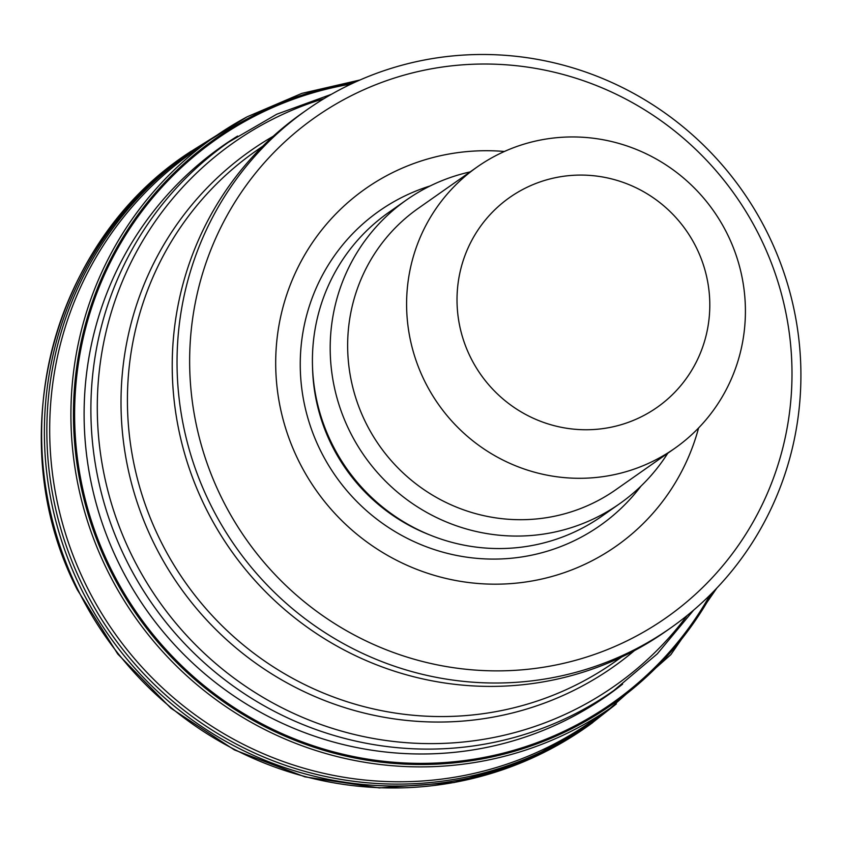 <?xml version="1.0" encoding="UTF-8"?>
<svg xmlns="http://www.w3.org/2000/svg" width="843" height="843" viewBox="0 0 843 843"><rect width="100%" height="100%" fill="white"/><g stroke="black" fill="none" stroke-linecap="round" stroke-linejoin="round"><path stroke-width="1.26" d="M528.034 186.83A128.241 125.459 -125.1 0 1 709.49 313.954A128.241 125.459 -125.1 0 1 512.713 406.474A128.241 125.459 -125.1 0 1 528.034 186.83M501.775 152.688A171.909 168.168 -125.1 0 1 721.471 223.195A171.909 168.168 -125.1 0 1 674.811 448.297A171.909 168.168 -125.1 0 1 438.392 404.282A171.909 168.168 -125.1 0 1 477.201 166.956A171.909 168.168 -125.1 0 1 501.775 152.688M674.811 448.297L615.864 489.699A171.909 168.168 -125.1 0 1 379.445 445.694A171.909 168.168 -125.1 0 1 418.244 208.358L477.201 166.956M667.761 453.249A185.544 181.519 -125.1 0 1 619.7 503.682A185.544 181.519 -125.1 0 1 364.513 456.179A185.544 181.519 -125.1 0 1 406.4 200.012A185.544 181.519 -125.1 0 1 432.923 184.617A185.544 181.519 -125.1 0 1 470.141 171.909M619.7 503.682L601.913 516.169A185.544 181.519 -125.1 0 1 346.736 468.666A185.544 181.519 -125.1 0 1 388.623 212.499L406.4 200.012M698.594 427.949A218.295 213.553 -125.1 0 1 353.934 531.764A218.295 213.553 -125.1 0 1 396.558 170.707A218.295 213.553 -125.1 0 1 504.409 151.477M358.855 92.013A305.609 298.97 -125.1 0 1 791.261 394.935A305.609 298.97 -125.1 0 1 322.353 615.411A305.609 298.97 -125.1 0 1 358.855 92.013M352.29 83.478A316.525 309.644 -125.1 0 1 756.824 213.29A316.525 309.644 -125.1 0 1 670.902 627.772A316.525 309.644 -125.1 0 1 235.587 546.728A316.525 309.644 -125.1 0 1 307.042 109.738A316.525 309.644 -125.1 0 1 352.29 83.478M670.902 627.772L666.086 631.154A316.525 309.644 -125.1 0 1 230.771 550.11A316.525 309.644 -125.1 0 1 302.226 113.12L307.042 109.738M194.912 150.676A347.485 339.94 54.9 0 0 87.493 587.982A347.485 339.94 54.9 0 0 594.347 719.364L610.343 708.141A347.495 339.95 54.9 0 1 114.88 584.747A347.495 339.95 54.9 0 1 210.898 139.443L194.912 150.676M354.503 82.445A345.546 338.043 54.9 0 0 248.474 118.21A345.546 338.043 54.9 0 0 117.293 583.619A345.546 338.043 54.9 0 0 416.042 764.475A345.546 338.043 54.9 0 0 712.672 592.387M634.484 650.575A315.451 308.591 -125.1 0 1 179.359 586.222A315.451 308.591 -125.1 0 1 273.237 136.26M621.639 657.034L614.473 662.071A312.152 305.377 -125.1 0 1 185.165 582.155A312.152 305.377 -125.1 0 1 255.629 151.182L262.795 146.155M687.161 615.516A331.784 324.576 -125.1 0 1 172.878 619.573A331.784 324.576 -125.1 0 1 280.993 115.164A331.784 324.576 -125.1 0 1 324.091 98.599M693.705 610.069L657.245 653.905L613.693 690.628A335.082 327.801 -125.1 0 1 152.868 604.831A335.082 327.801 -125.1 0 1 228.506 142.225L276.757 114.227L331.425 94.29M492.807 755.613A332.901 325.661 -125.1 0 1 481.722 758.995M429.498 534.82A181.182 177.241 -125.1 0 1 312.574 368.359M641.007 486.084A192.172 188 -125.1 0 1 343.554 486.653A192.172 188 -125.1 0 1 406.653 195.081A192.172 188 -125.1 0 1 430.183 185.934M247.147 116.808A347.495 339.95 54.9 0 0 210.898 139.443L247.157 116.798L301.868 93.373L359.982 79.99M351.131 84.026A344.471 336.989 54.9 0 0 249.096 119.074A344.471 336.989 54.9 0 0 118.326 583.04A344.471 336.989 54.9 0 0 414.292 763.305A344.471 336.989 54.9 0 0 710.048 595.021M237.631 136.05A335.44 328.159 54.9 0 0 126.576 578.214A335.44 328.159 54.9 0 0 622.608 684.137M216.914 135.217L189.117 152.604A349.265 341.678 54.9 0 0 77.967 589.837A349.265 341.678 54.9 0 0 590.564 724.169M191.171 151.203A349.223 341.636 54.9 0 0 81.455 589.426A349.223 341.636 54.9 0 0 592.576 722.714A349.223 341.636 54.9 0 0 592.766 722.577M213.163 137.831A348.633 341.057 54.9 0 0 84.353 588.835A348.633 341.057 54.9 0 0 612.629 706.55M493.018 755.57L482.017 758.942M716.845 588.066L670.849 654.663L610.343 708.141M189.117 152.604C50.812 242.605 0.432 440.299 77.261 589.678L117.757 654.01L170.95 708.257L234.333 749.87L304.913 776.856L379.35 787.92L454.124 782.536L525.663 760.944L590.574 724.158L616.359 703.905"/></g></svg>
